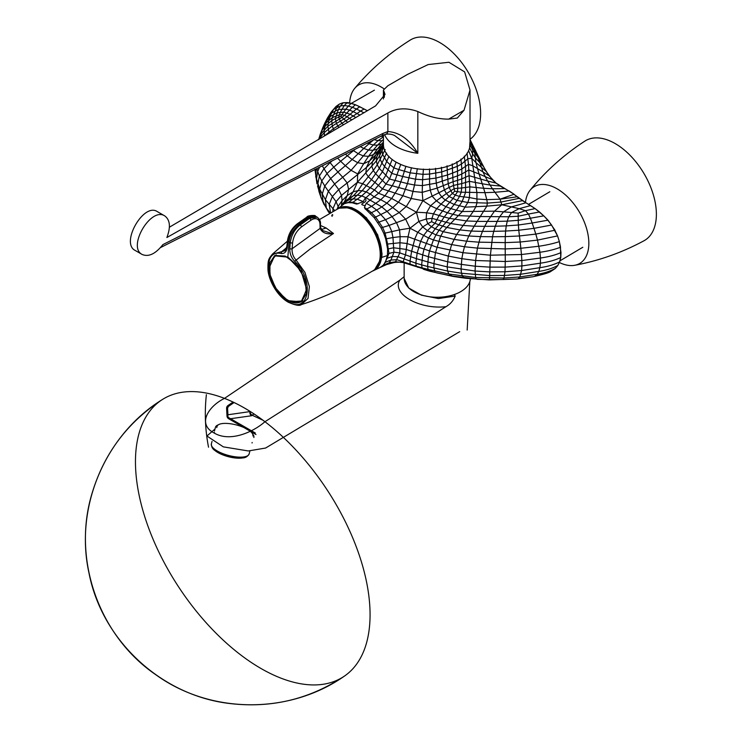 <?xml version="1.0" encoding="UTF-8"?>
<svg xmlns="http://www.w3.org/2000/svg" width="742" height="742" viewBox="0 0 742 742"><rect width="100%" height="100%" fill="white"/><g stroke="black" fill="none" stroke-linecap="round" stroke-linejoin="round"><path stroke-width="1.11" d="M269.198 267.686L274.679 255.832L287.942 257.149L301.178 271.136L306.659 289.593L301.169 301.725L290.753 301.836C294.157 303.385 297.625 303.348 301.169 301.725L302.81 300.779M290.743 301.827L285.049 298.488M290.697 301.744A1189.12 970.916 120 0 1 284.928 298.423L275.458 287.785L269.902 274.364L269.986 262.353L275.699 255.526L285.225 256.064L295.576 263.781L303.469 276.247L306.427 289.528L301.985 300.974L290.697 301.744M349.64 102.934A44.622 25.849 60.2 0 1 354.722 88.363A44.622 25.849 60.2 0 1 381.212 87.037A44.622 25.849 60.2 0 1 383.892 88.715M354.722 88.363C370.434 69.59 388.929 53.498 410.187 40.105A57.95 33.566 60.2 0 1 439.811 42.582A57.95 33.566 60.2 0 1 477.143 92.323A57.95 33.566 60.2 0 1 470.011 139.292M525.447 202.371A44.622 25.84 59.3 0 1 530.094 190.258A44.622 25.84 59.3 0 1 565.766 195.192A44.622 25.84 59.3 0 1 588.842 243.079A44.622 25.84 59.3 0 1 574.642 265.302A44.622 25.84 59.3 0 1 559.394 262.52M530.094 190.258C545.518 171.244 563.762 154.874 584.807 141.147A57.95 33.566 59.3 0 1 630.088 155.347A57.95 33.566 59.3 0 1 656.382 214.021A57.95 33.566 59.3 0 1 643.963 240.779C621.824 252.688 598.72 260.859 574.642 265.302M301.957 301.271A26.656 15.387 -120 0 0 302.467 301.076M287.84 257.02L298.284 266.693L305.24 280.411L306.4 293.609L301.354 301.873L287.84 300.649L277.285 290.836L270.338 276.952L269.346 263.698L274.642 255.6L287.84 257.02L289.102 241.994L290.261 242.662L289.788 248.626A1.66 0.835 4.2 0 0 292.116 248.746L292.116 248.755C291.875 253.087 293.146 256.778 295.928 259.821L304.916 272.37L309.368 286.579L308.032 298.442L301.289 304.619C299.666 306.103 295.325 305.296 288.239 302.189C276.274 295.474 268.66 279.242 268.001 270.181C267.621 258.494 269.151 258.717 272.36 254.172L281.747 251.64L286.644 247.642M297.19 224.409A1.66 0.825 54 0 1 297.394 223.759C291.884 228.128 288.573 233.758 287.469 240.64A1.66 0.844 6.6 0 0 287.469 240.64A1.66 0.844 6.6 0 0 287.952 241.326A352.088 216.404 -3.4 0 0 289.102 241.994C289.603 235.835 292.969 229.983 299.202 224.427L308.653 217.758L316.129 216.553L315.127 215.978L307.68 217.193L298.21 223.852C292.598 228.248 289.176 234.073 287.952 241.326L287.302 247.188C286.69 251.668 284.64 253.783 281.172 253.523C260.757 248.802 266.61 290.66 287.905 301.54C309.191 315.239 315.044 280.142 294.63 261.295C291.216 257.576 289.603 253.347 289.788 248.626M320.09 226.922L320.108 228.397L292.116 248.746A414.259 243.32 -60.9 0 1 292.589 242.81A1.66 0.816 -175.1 0 1 290.261 242.662C291.374 235.131 294.676 229.241 300.195 225.002L309.627 218.315L307.68 217.193A1.66 0.863 -124.3 0 0 306.863 217.109C307.132 215.328 316.556 214.995 315.248 216.052L315.127 215.978M320.507 225.503L326.183 228.017L333.483 233.498L332.806 233.813C326.276 234.426 322.047 232.636 320.108 228.425L320.099 226.959M281.172 253.523L281.747 251.64L285.03 250.703L286.829 246.492A1.66 0.863 -174.1 0 1 286.829 246.483L287.469 240.631M320.108 228.425L319.997 224.594A1.66 0.937 -0.9 0 0 320.488 223.917L320.581 227.553L322.612 230.549L332.796 233.795M333.483 233.498L310.156 248.997L294.63 261.295M292.589 242.81C293.452 236.308 296.429 231.012 301.521 226.904A345.494 202.937 -60.9 0 1 310.907 220.253A1.66 0.863 55.6 0 0 309.627 218.315L317.149 217.137C319.654 219.178 320.767 221.441 320.488 223.917M287.302 247.188A1.66 0.863 -174.1 0 1 286.829 246.492M287.404 241.169L272.36 254.172M301.289 304.61C322.139 298.015 341.552 289.324 359.518 278.528L372.892 270.83A35.597 20.553 -120 0 0 380.229 254.552A35.597 20.553 -120 0 0 364.712 218.751A35.597 20.553 -120 0 0 337.295 209.17L319.459 219.567M243.933 427.559A18.541 6.4 14.9 0 0 221.867 423.626A18.541 6.4 14.9 0 0 217.063 426.418L216.738 427.615M252.901 435.971A18.541 6.4 14.9 0 0 250.008 431.065M218.269 424.86A19.867 6.854 14.9 0 0 215.458 427.271L214.457 431.028M253.857 437.511A19.867 6.854 14.9 0 0 252.632 434.024M214.484 432.438A19.542 6.743 14.9 0 0 214.299 432.92M252.057 442.983A19.542 6.743 14.9 0 0 252.132 442.473M215.217 450.728A17.799 6.14 14.9 0 0 215.505 450.96A17.799 6.14 14.9 0 0 242.031 458.027A17.799 6.14 14.9 0 0 242.393 457.981M470.354 278.769A33.112 19.116 180 0 1 436.704 297.264A33.112 19.116 180 0 1 404.14 278.148L404.14 262.844M234.082 402.544L227.525 407.015M227.59 408.601L227.933 414.769L250.295 411.55M233.062 402.062L228.044 405.484A3.311 1.818 55.8 0 1 229.445 405.466L233.878 402.452M254.033 413.962L252.095 415.223L262.807 420.139M454.401 294.5L455.189 296.067C453.269 300.798 450.171 304.341 445.905 306.715C419.193 309.692 391.386 293.637 399.845 280.124L404.14 276.692M399.845 280.124L224.492 398.38A165.559 88.688 -123.3 0 0 162.405 399.511A165.559 88.688 -123.3 0 0 178.664 586.996A165.559 88.688 -123.3 0 0 344.427 676.101A165.559 88.688 -123.3 0 0 351.56 535.13A165.559 88.688 -123.3 0 0 224.492 398.38C208.623 406.124 196.973 423.849 213.77 432.79C229.853 442.788 253.504 431.89 264.922 421.734L445.905 306.715M459.715 331.637L265.608 448.038L248.301 450.96L223.333 446.86L206.916 436.008L214.995 429.015M224.492 398.38A165.559 88.688 56.7 0 1 264.922 421.734M404.14 278.389L408.768 288.063L421.382 295.14L438.439 298.562L455.189 296.067M169.408 227.2L375.591 105.883L385.042 94.419L383.419 90.07L387.843 85.766L407.627 74.348L428.171 64.563L448.929 62.263L464.631 71.891L470.011 90.07L464.01 110.27L448.706 119.11C438.902 119.221 428.607 116.689 417.829 111.523C406.681 107.544 396.692 108.026 387.871 112.979L166.876 237.514C170.827 227.108 170.113 219.91 164.752 215.903L157.23 211.563C143.568 202.427 120.38 243.153 135.118 250.416L142.158 254.478C148.66 257.177 155.56 253.894 162.86 244.628L382.983 133.43L387.871 131.538A4.971 3.469 75.1 0 1 385.682 134.283L381.75 135.814A4.971 2.987 63.2 0 0 382.983 133.43M164.752 215.903C150.784 206.591 127.105 247.03 142.158 254.478M387.871 112.979L387.871 131.538C399.66 132.336 409.649 139.589 417.829 153.297L394.577 135.498C391.757 134.163 388.789 133.764 385.682 134.283M383.419 135.053L383.419 144.44A43.296 24.996 0 0 0 396.098 162.118A43.296 24.996 0 0 0 464.01 157.137A43.296 24.996 0 0 0 470.011 144.44L470.011 90.07M464.01 110.27L457.332 118.052L448.706 119.11M365.825 208.224L364.869 208.688L365.917 209.457L366.78 209.003L364.387 207.5L366.223 203.252L378.541 193.235L382.482 188.913L389.504 179.026L396.089 162.322L393.121 160.207M382.687 145.608L378.541 152.258L383.419 144.217L380.117 151.711L379.644 155.653L376.361 160.912L357.384 182.291L353.201 191.761L358.098 190.611L362.142 190.722L353.146 198.856L357.301 199.255L363.33 201.592L364.943 198.485C366.641 199.839 366.233 201.277 363.701 202.798C360.009 204.727 362.402 204.848 364.906 205.655M363.33 201.592L356.633 204.115M356.661 204.096L352.255 202.798L352.914 202.306L348.796 202.139L348.109 202.668L352.255 202.798M348.109 202.668L344.353 203.67L337.387 209.142M417.894 267.343L416.197 266.146L396.896 259.691L390.941 260.043L385.358 262.278L387.398 255.545L387.612 249.099L385.71 238.905L383.772 233.415L381.082 227.868L374.2 217.629L365.917 209.457M385.358 262.278L382.993 265.413L379.858 267.621L376.064 268.919M337.128 209.263A35.764 20.646 60 0 1 338.565 208.289A35.764 20.646 60 0 1 374.33 228.935A35.764 20.646 60 0 1 374.33 270.236L381.815 257.391L382.028 253.523L377.706 234.871L366.353 217.629L351.773 207.593L338.714 208.205M392.193 159.428L385.766 175.437L382.427 180.51L374.487 189.952L378.541 193.235L391.674 198.476L398.704 187.559L402.739 176.475L415.594 179.202L422.606 179.722L422.198 192.364L422.884 200.655L416.41 212.221L391.674 198.476L386.888 203.132L399.233 212.555L392.082 216.655L387.101 211.405L392.963 207.389L398.556 202.093L402.85 195.767L407.479 183.617L414.528 185.008L411.263 198.504L406.393 206.397L399.233 212.555L405.661 219.215L389.16 225.392L391.767 231.504L392.972 237.542L400.114 236.689L399.966 242.736L387.612 244.035L385.089 233.127L382.622 227.451L375.628 217.081L387.101 211.405L381.824 206.925L386.888 203.132L380.776 199.681L385.107 195.554L392.295 185.685L395.087 180.362L398.806 169.584L410.224 172.849L423.088 174.37L429.59 174.064L441.833 171.94L457.545 166.291L461.709 163.871L468.072 158.667L471.764 158.343L468.554 150.505M386.842 258.401L392.36 256.472L398.185 256.732L415.808 263.178L416.197 266.146L422.05 267.862L428.06 269.365L427.624 266.471L447.602 271.053L447.176 266.879L448.316 256.064L451.646 244.591L456.627 234.472L473.044 211.758L475.77 206.935L476.958 202.946L476.902 192.54L471.764 158.343L472.626 153.909L469.584 147.741L469.936 142.112L472.329 146.591L470.011 140.303M351.411 103.361L343.314 102.739L340.476 105.93L344.325 105.54L347.182 102.581L343.314 102.739M349.065 102.841L355.613 104.798L351.254 103.314L348.332 106.087L352.385 107.312L355.474 104.77L359.796 106.755L356.457 109.009L360.538 111.05L364.146 109.009L355.715 104.872M560.98 252.215L560.785 257.363L559.644 261.889L557.826 265.469M560.47 246.891L560.72 257.53C555.035 260.219 548.273 262.102 540.426 263.169L539.861 267.667C547.457 266.628 554.051 264.708 559.644 261.889L560.767 257.196M551.584 225.049L557.557 235.9L559.375 241.623L560.989 252.586C555.257 255.1 548.412 256.918 540.454 258.012L540.426 263.169L521.904 265.942L521.58 270.542L539.861 267.667L538.785 271.405C546.056 270.348 552.4 268.381 557.817 265.488L555.406 268.335C550.165 271.257 544.09 273.242 537.171 274.29L534.963 276.107L550.657 271.535L552.447 270.366M548.05 220.485L551.566 225.021L533.962 228.341L535.807 234.092L555.007 230.243L548.106 220.281L543.793 215.857L547.819 220.207L532.172 223.008L533.962 228.341L518.788 230.252L518.398 225.011L532.172 223.008L530.4 218.222L543.793 215.857L535.112 208.604L539.527 211.98L528.452 214.067L530.4 218.222L518.25 220.309L518.194 216.237L528.452 214.067L525.457 210.672L535.112 208.604L525.939 202.77L530.539 205.599L519.168 208.66L525.457 210.672L518.157 213.139L518.194 216.237L508.715 216.766L511.572 212.509L518.157 213.139M539.824 212.231L544.146 216.21M514.085 194.413L525.939 202.77L511.47 206.907L519.168 208.66L511.572 212.509L503.521 211.832L511.47 206.907L501.787 204.764L522.702 200.618L519.307 198.327L500.943 202.056L501.787 204.764L486.845 206.146L487.383 203.095L486.78 199.644L500.062 199.181L513.928 194.302L517.118 196.815L500.062 199.181L500.943 202.056L487.383 203.095L467.803 202.501L462.331 211.535L446.805 227.451L443.187 231.699L440.47 236.494L435.415 252.911L433.968 263.67L416.642 258.745L399.817 252.901L393.956 252.169L387.593 253.792M470.011 139.635L483.33 166.31L488.793 175.483L496.018 183.098L514.16 194.293L509.244 190.991L494.951 192.289L500.062 199.181M475.826 151.535L470.539 140.535M467.052 153.102L468.517 164.316L472.904 165.856L477.468 168.545L475.956 162.591L471.764 158.343M464.307 156.145L465.54 166.542L465.559 192.419L462.136 201.648L456.311 210.199L462.331 211.535L494.478 211.164L501.787 204.764M402.526 261.843L403.017 262.585L402.526 261.843L403.017 262.585L395.551 261.787L389.188 262.742L382.993 265.413M383.419 144.338L382.139 150.626L382.622 154.336L386.684 161.404L382.306 171.959L374.933 182.402L382.482 188.913L411.263 198.504L422.884 200.655L432.122 196.148L430.286 190.379L429.599 184.628L429.535 168.926M422.884 200.655L430.573 205.747L436.389 200.832L432.122 196.148L438.819 192.818L441.759 196.908L436.389 200.832L441.026 204.133L445.283 200.08L441.759 196.908L446.443 193.551L449.123 196.509L454.688 191.223L454.104 188.681L446.443 193.551L444.356 189.943L438.819 192.818L437.131 188.116L422.198 192.364L413.22 191.464L386.155 184.137L375.842 173.98L373.328 170.521L377.224 164.789L385.2 149.578M416.41 212.221L418.868 221.394L426.186 219.02L432.002 218.343L431.603 221.691L427.782 223.676L431.445 226.755L435.248 228.796L428.542 237.978L410.001 228.211L405.661 219.215L416.41 212.221L426.567 212.778L430.573 205.747L436.695 208.688L441.026 204.133L445.905 206.675L452.824 198.773L457.508 191.761L457.758 188.245L454.104 188.681L453.529 185.426L457.656 184.47L457.758 188.245L461.663 188.023L461.747 183.608L457.656 184.47L457.545 180.352L461.756 178.915L461.802 174.018L457.499 175.863L457.545 180.352L453.084 181.707L453.529 185.426L449.105 187.448L452.332 193.495L455.579 195.22L459.53 196.389L461.218 192.197L454.688 191.223M431.603 221.691L434.998 223.305L439.116 215.505L445.905 206.675L450.895 208.595L454.187 204.467L445.283 200.08L449.123 196.509L457.128 200.423L459.53 196.389L469.445 197.558L467.803 202.501L457.128 200.423L454.187 204.467L465.392 207.157L486.845 206.146L480.259 216.525L508.715 216.766L507.25 221.162L518.25 220.309L518.398 225.011L506.239 225.893L507.25 221.162L497.186 221.404L499.672 216.71L503.521 211.832L494.478 211.164L487.355 221.413L497.186 221.404L495.266 226.245L506.239 225.893L505.599 231.05L518.788 230.252L519.428 235.965L535.807 234.092L537.514 240.111L557.557 235.9L554.849 230.215M381.082 227.868L389.16 225.392L385.534 219.697L392.082 216.655L396.608 222.841L399.576 229.862L410.001 228.211L408.044 236.772L436.797 247.197L462.962 252.688L464.492 246.752L477.44 248.116L505.219 248.932L520.903 248.273L538.915 246.233C546.761 245.073 553.578 243.534 559.375 241.623L557.511 235.808M410.001 228.211L418.868 221.394L422.717 226.987L427.782 223.676L426.186 219.02L426.567 212.778L433.439 213.817L436.695 208.688L447.454 212.796L450.895 208.595L456.311 210.199L452.917 214.308L458.769 215.672L480.259 216.525L477.143 221.376L487.355 221.413L484.712 226.347L495.266 226.245L493.736 231.337L505.599 231.05L505.283 236.624L519.428 235.965L520.188 242.022L537.514 240.111L539.935 252.271C547.902 251.167 554.766 249.479 560.525 247.225L559.31 241.382M322.278 165.865L327.009 173.545L338.695 189.562L341.515 195.406L357.384 182.291L362.652 183.691L373.328 170.521L371.909 166.57L372.382 161.821L366.409 167.497L347.191 182.959L348.582 189.284L347.265 195.563L343.472 203.846M357.384 182.291L357.681 173.925L351.068 170.326L342.702 177.245L347.191 182.959L338.695 189.562L332.351 196.509L336.043 201.638L338.779 207.871M337.591 158.129L340.624 161.274L333.742 167.163L337.925 171.986L345.345 165.689L340.624 161.274L347.293 155.774L352.135 159.493L358.21 153.696L363.311 155.913L357.7 162.702L352.135 159.493L345.345 165.689L351.068 170.326L357.7 162.702L363.645 163.759L368.486 156.339L373.421 154.605L369.618 160.856L378.541 152.258L376.853 156.673L376.361 160.912L377.224 164.789L379.301 168.434L371.473 179.629L374.933 182.402L370.592 187.411L366.149 191.9L362.142 190.722L371.473 179.629L368.292 176.744L365.852 173.099L366.409 167.497L369.618 160.856L363.645 163.759L357.681 173.925M329.188 133.17L327.862 126.196L342.016 117.431L340.856 116.401L338.593 117.18L340.374 112.079L344.325 105.54L348.332 106.087L345.855 109.157L349.565 110.141L352.385 107.312L356.457 109.009L353.266 111.662L357.004 113.535L360.538 111.05L363.83 112.793M340.856 116.401L342.006 114.658L339.159 114.852L332.277 117.653L336.887 107.228L339.382 104.066L343.054 102.73M287.905 301.54L288.842 302.217L287.84 300.649M306.863 217.109A1.66 0.863 -124.3 0 0 306.845 217.118L297.394 223.759A1.66 0.825 54 0 1 298.21 223.852A314.144 203.41 -6.9 0 0 299.202 224.427L300.195 225.002A1.66 0.825 -126.2 0 1 301.521 226.904M321.471 229.473L326.183 228.017M310.907 220.253A11.594 6.808 -60.9 0 1 319.997 224.594M215.505 450.96L214.902 450.496C212.564 449.003 211.387 446.805 211.368 443.901A19.542 6.743 14.9 0 0 228.508 455.449A19.542 6.743 14.9 0 0 249.127 453.974L249.971 450.821M214.902 450.496A18.708 6.455 14.9 0 0 242.782 457.925C245.556 457.805 247.67 456.488 249.127 453.974M255.981 434.515L228.657 418.738A3.311 1.911 -60 0 1 227.97 417.227L227.562 409.575A3.311 2.143 -66.7 0 1 229.445 405.466M228.044 405.484A3.311 3.311 0 0 0 226.598 408.341L227.006 416.095A3.311 1.744 -3.9 0 0 227.97 417.227L255.294 432.994M251.482 415.761A3.311 2.393 -97.7 0 1 249.924 411.791A3.311 1.874 -123.2 0 0 252.095 415.223A3.311 1.076 -67.8 0 1 251.482 415.761L230.558 418.72M226.598 408.341A3.311 1.827 -2.1 0 0 227.562 409.575M227.859 415.576A3.311 2.43 -98.4 0 1 227.933 414.769A3.311 1.744 -3.9 0 0 227.813 414.843M227.896 416.132A3.311 2.43 -98.4 0 0 228.248 417.384M417.829 111.523L417.829 153.297A43.296 24.996 0 0 1 384.588 134.617M384.337 92.184L384.337 97.313M387.398 255.545L381.815 257.391M370.23 213.223L371.436 212.694L366.78 209.003L371.612 206.35L366.223 203.252M374.979 269.29A35.347 20.414 -120 0 0 374.144 229.779A35.347 20.414 -120 0 0 340.402 207.927M352.292 202.186L358.034 203.855M315.09 169.213L316.509 178.776L319.709 189.117L325.386 199.691L332.963 208.669L336.043 201.638L341.515 195.406L342.099 200.572L347.265 195.563L353.201 191.761L349.547 197.613L345.716 201.805L349.232 199.644L353.146 198.856L348.796 202.139L344.353 203.67M336.979 209.355L338.296 206.155L342.099 200.572L341.422 205.098L345.197 200.85L353.554 195.628L357.607 195.174L361.744 195.897L366.149 191.9L370.212 194.014L374.487 189.952L362.652 183.691L358.098 190.611L353.554 195.628L341.793 205.237M344.344 203.085L341.932 205.107M393.408 262.668L395.551 261.787L399.817 252.901L399.966 242.736L406.792 243.469L424.044 249.043L422.68 254.896L405.957 249.377L393.612 247.763L393.956 252.169L390.941 260.043L389.188 262.742L386.452 264.606L393.779 262.612L386.749 264.486L380.804 267.166L383.549 265.144L387.138 258.262L389.003 253.282L388.196 248.922L387.612 249.099M386.981 244.174L387.612 244.035L388.196 248.922L393.612 247.763L392.972 237.542L385.71 238.905M393.779 262.612C397.777 261.926 402.016 262.176 402.989 262.585L403.685 262.733L403.017 262.585L403.212 261.62L405.522 254.756L408.044 236.772L400.114 236.689L399.576 229.862L383.772 233.415M374.2 217.629L375.628 217.081L371.436 212.694L376.695 210.088L385.534 219.697L377.836 222.544M364.943 198.485L365.936 197.715L381.824 206.925L376.695 210.088L371.612 206.35L380.776 199.681L374.441 197.029L370.212 194.014L365.936 197.715L361.744 195.897L352.923 202.306M423.515 269.3L422.05 267.862L421.632 264.894L415.808 263.178L417.162 253.05L420.686 241.233L423.459 235.641L427.401 230.632L435.99 234.908L433.421 239.935L451.646 244.591L464.492 246.752L468.749 235.984L480.482 236.615L482.458 231.393L471.374 231.068L468.749 235.984L456.627 234.472L443.187 231.699L435.248 228.796L438.819 224.807L446.805 227.451L459.827 229.899L471.374 231.068L474.184 226.217L463.203 225.438L450.839 223.518L441.499 220.977L444.245 216.998L449.448 218.343L439.014 230.308L435.99 234.908L453.918 239.36L466.458 241.178L478.785 242.17L505.191 242.625L505.283 261.499L475.613 260.507L461.83 258.68L462.962 252.688L490.397 255.192L521.478 254.525L521.839 260.544L505.283 261.499L504.987 271.776L489.627 271.878L475.066 271.034L447.176 266.879L433.968 263.67L433.866 267.918L435.174 272.444L410.947 264.959L410.122 264.115L409.992 261.249L411.643 251.204L414.797 238.961L417.551 232.571L422.717 226.987L427.401 230.632L434.998 223.305L438.819 224.807L441.499 220.977L432.002 218.343L433.439 213.817L444.245 216.998L447.454 212.796L452.917 214.308L449.448 218.343L466.597 220.949L477.143 221.376L474.184 226.217L484.712 226.347L482.458 231.393L493.736 231.337L492.521 236.754L505.283 236.624L505.191 242.625L520.188 242.022L521.478 254.525L539.935 252.271L540.454 258.012L521.839 260.544L521.904 265.942L505.2 267.111L489.776 267.12L475.177 266.211L461.181 264.356L447.463 261.731L428.357 256.732L427.624 266.471L421.632 264.894L422.68 254.896L428.357 256.732L429.507 250.926L448.316 256.064L461.83 258.68L461.051 269.337L461.487 273.26L489.581 275.57L504.606 275.449L520.893 274.243L538.785 271.405L537.171 274.29L519.808 276.961L521.58 270.542L504.987 271.776L504.031 278.018L519.808 276.961L518.278 278.602L532.227 276.831M380.488 267.324L386.146 264.718M388.993 156.367L386.684 161.404L390.069 164.733L394.067 167.933L398.806 169.584L400.754 164.446L396.135 162.136M411.458 167.72L407.479 183.617L389.504 179.026L379.301 168.434L381.945 163.055L384.671 166.635L392.147 173.535L402.739 176.475L405.883 166.301M470.011 144.811L472.747 150.162L472.329 146.591L474.426 150.459L473.582 146.693L470.011 139.524M452.23 163.936L452.833 177.561L436.268 183.135L435.925 178.108L447.482 174.991L448.196 183.654L437.131 188.116L436.268 183.135L422.244 185.621L414.528 185.008L417.347 168.647M435.563 168.286L435.925 178.108L422.606 179.722L423.413 169.065M486.029 171.272L475.956 162.591L474.426 150.459L477.208 154.883L483.005 171.968L477.468 168.545L479.091 173.98L468.823 169.983L461.802 174.018L461.839 168.926L457.554 171.114L457.499 175.863L452.833 177.561L453.084 181.707L448.196 183.654L449.105 187.448L444.356 189.943L442.251 181.345L441.416 167.238M456.896 161.663L457.554 171.114L447.482 174.991L447.036 165.791M488.895 175.622L483.005 171.968L485.231 176.642L479.091 173.98L480.695 179.063L469.065 175.659L468.517 164.316L461.839 168.926L460.93 159.048M483.469 166.588L475.585 158.083L472.626 153.909L472.747 150.162L480.992 161.589L478.571 156.683M382.306 146.276L377.659 151.535L372.382 161.821L376.853 156.673L383.428 145.08M386.628 153.037L381.945 163.055L380.229 159.428L379.644 155.653L383.688 147.241M324.421 135.981L324.198 129.665L326.916 119.787L331.155 112.135L335.996 106.486L339.382 104.066M319.978 135.192L318.949 138.578L321.119 133.82L320.674 137.057L324.078 132.744L332.277 126.019L331.739 120.612L324.718 126.539L321.898 130.536L321.119 133.82L327.862 126.196L328.789 120.093L331.516 113.109L327.472 117.959L330.978 112.385L335.996 106.486M333.65 109.371L340.476 105.93L338.408 109.464L345.855 109.157L343.732 112.116L336.84 112.84L329.921 116.726L324.708 123.33L320.396 133.838L323.03 127.151L325.617 123.265L332.277 117.653L331.739 120.612L335.319 118.609L338.408 109.464L331.516 113.109L333.65 109.371M367.346 110.734L360.12 106.931M364.498 109.204L367.383 110.716M559.718 261.685L557.817 265.488M535.39 208.799L530.873 205.812M526.412 203.058L522.795 200.85M519.391 198.606L517.23 196.918M509.142 191.111L504.81 188.598L492.428 188.793L494.951 192.289L484.953 192.66L483.626 188.273L492.428 188.793L490.063 185.064L500.358 186.066L496.018 183.098L487.633 181.029L490.063 185.064L482.226 183.756L483.626 188.273L469.834 186.854L469.445 197.558L476.837 198.995L486.78 199.644L484.953 192.66L461.218 192.197L461.663 188.023L469.834 186.854L469.398 181.317L482.226 183.756L480.695 179.063L487.633 181.029L485.231 176.642L492.215 179.573L485.991 171.161L480.992 161.654M504.773 188.681L500.349 186.121M496.12 183.181L492.243 179.601M476.039 151.591L473.303 146.118M557.669 265.719L555.406 268.335M436.667 272.87L451.145 275.866L476.262 278.946L475.65 277.471L504.031 278.018L503.224 279.511L517.026 279.011L533.127 276.71C543.172 274.484 549.015 272.768 550.657 271.535L555.109 268.632M469.065 175.659L469.398 181.317L461.747 183.608L461.756 178.915L469.065 175.659M466.755 278.333L464.195 277.796L462.498 276.135L461.487 273.26L447.602 271.053L448.873 274.002L475.65 277.471L475.066 271.034L475.613 260.507L477.44 248.116L480.482 236.615L492.521 236.754L490.397 255.192L489.497 279.586L503.224 279.511M452.945 276.414L429.646 271.182L428.06 269.365L448.873 274.002L452.945 276.414L465.902 278.296L489.238 279.901L517.026 279.011M477.032 279.326L489.497 279.586M433.421 239.935L429.507 250.926L424.044 249.043L428.542 237.978L433.421 239.935M332.193 160.847L330.134 162.628L333.742 167.163L327.009 173.545L321.74 180.955L324.783 186.029L330.672 178.534L337.925 171.986L342.702 177.245L334.725 183.858L328.372 191.241L332.351 196.509L329.16 204.477L330.626 213.01M329.736 162.099L330.134 162.628L323.948 168.814L319.357 176.049L321.74 180.955L319.709 189.117L320.804 196.955L326.359 208.038L330.403 213.139M334.15 130.258L333.343 128.737L337.87 125.955L336.423 123.46L340.337 121.196L338.593 117.18L335.319 118.609L336.423 123.46L332.277 126.019L333.343 128.737L323.864 136.305M319.681 138.763L320.674 137.057L320.6 138.225M327.472 117.959L324.708 123.33M349.565 110.141L353.266 111.662L347.07 116.763L344.501 115.353L349.565 110.141M338.918 127.448L337.87 125.955L357.004 113.535L359.879 115.121M353.034 150.329L353.489 150.654L347.293 155.774L345.42 154.169M343.379 124.823L340.337 121.196L343.871 119.026L342.016 117.431L344.501 115.353L342.006 114.658L343.732 112.116L350.168 114.287L355.835 117.505M347.636 122.319L343.871 119.026L347.07 116.763L351.764 119.898M360.334 146.638L363.756 148.456L358.21 153.696L353.489 150.654L355.242 149.207M383.122 144.792L377.659 151.535L373.421 154.605L377.381 149.04L373.068 150.292L377.52 145.163L373.309 145.015L378.049 140.618L373.94 139.626L368.95 143.781L373.309 145.015L368.449 150.051L373.068 150.292L368.486 156.339L363.311 155.913L368.449 150.051L363.756 148.456L368.95 143.781L367.346 143.095M380.6 136.398L383.419 136.296M383.419 143.753L381.128 146.619L377.381 149.04L381.434 144.133L377.52 145.163L382.009 140.73L378.049 140.618L383.419 136.853M383.419 140.535L382.009 140.73L383.419 139.487M383.419 143.095L381.434 144.133L383.419 142.047M318.606 139.7L320.396 133.838M318.708 139.338L318.949 138.578L318.763 139.31M324.783 186.029L328.372 191.241L325.386 199.691L326.359 208.038L328.363 211.758L323.252 202.64L322.139 194.46L324.783 186.029M319.579 167.228L317.687 171.346L319.357 176.049L317.864 183.868L318.902 191.297L321.063 197.678L317.511 185.815M316.964 168.545L317.687 171.346L316.509 178.776L316.982 183.886L315.118 170.623M315.767 177.125L316.138 168.963M332.193 216.247L331.739 215.616M332.87 211.711L332.963 208.669L334.809 210.598M332.249 214.559L332.815 215.087M372.308 271.173L374.33 270.236A35.764 20.646 60 0 1 372.326 271.155M284.965 298.488L284.947 298.479C278.881 294.324 270.644 283.082 269.263 270.468L269.754 262.937L274.688 255.832L276.321 254.886M374.422 90.144L351.393 103.342M549.822 191.742L528.619 204.328M582.795 247.272L560.034 260.776M317.122 217.128L316.129 216.553M211.368 443.901L212.045 441.379M242.031 458.027L242.782 457.925M227.006 416.095A3.311 3.311 0 0 0 228.657 418.738M467.182 330.032L469.807 281.663M206.378 394.679C204.449 412.348 205.163 429.85 208.53 447.194M162.405 399.511C105.132 434.775 74.46 507.157 88.947 572.833C101.923 640.439 161.246 695.532 229.593 703.499C271.229 708.452 309.507 699.316 344.427 676.101C289.38 714.741 210.765 714.277 156.182 674.988C99.224 636.33 72.085 560.052 91.813 494.135C103.732 453.928 127.262 422.393 162.405 399.511C105.132 434.775 74.46 507.157 88.947 572.833C101.923 640.439 161.246 695.532 229.593 703.499C271.229 708.452 309.507 699.316 344.427 676.101C289.38 714.741 210.765 714.277 156.182 674.988C99.224 636.33 72.085 560.052 91.813 494.135C103.732 453.928 127.262 422.393 162.405 399.511C105.132 434.775 74.46 507.157 88.947 572.833C101.923 640.439 161.246 695.532 229.593 703.499C271.229 708.452 309.507 699.316 344.427 676.101C309.507 699.316 271.229 708.452 229.593 703.499C161.246 695.532 101.923 640.439 88.947 572.833C74.46 507.157 105.132 434.775 162.405 399.511C105.132 434.775 74.46 507.157 88.947 572.833C101.923 640.439 161.246 695.532 229.593 703.499C271.229 708.452 309.507 699.316 344.427 676.101M160.513 247.578L381.75 135.814M383.419 90.07L383.419 98.964M342.303 204.801L341.58 205.386M374.228 270.283L379.431 267.825M348.638 102.767L347.089 102.563M423.784 269.383L429.646 271.182M331.155 112.135L330.774 112.663M322.353 128.626L324.217 124.368M324.078 204.616L321.063 197.678M332.147 216.274L331.674 215.755M329.726 213.52L328.363 211.758M403.676 262.733L410.947 264.959M337.109 209.272L338.862 208.122"/></g></svg>
